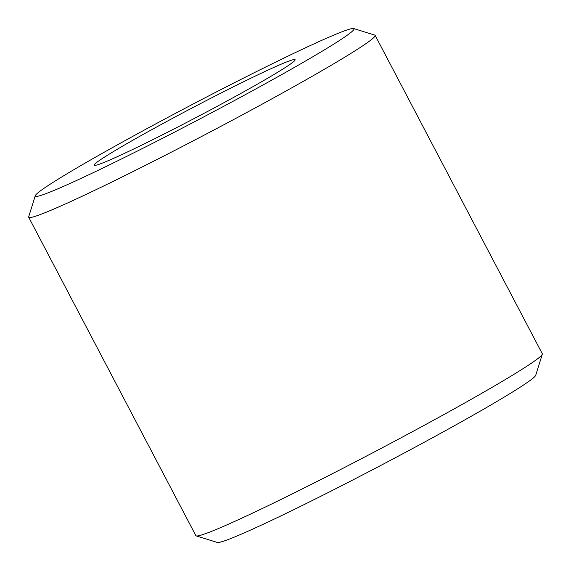 <?xml version="1.0" encoding="UTF-8"?>
<svg xmlns="http://www.w3.org/2000/svg" width="571" height="571" viewBox="0 0 571 571"><rect width="100%" height="100%" fill="white"/><g stroke="black" fill="none" stroke-linecap="round" stroke-linejoin="round"><path stroke-width="0.86" d="M109.182 154.156A113.472 5.146 152.3 0 1 223.175 91.952A113.472 5.146 152.3 0 1 295.121 59.976A113.472 5.146 152.3 0 1 197.045 117.019A113.472 5.146 152.3 0 1 94.393 165.354A113.472 5.146 152.3 0 1 109.182 154.156M353.677 28.55L374.776 35.095A195.639 8.872 152.3 0 1 375.14 35.359L542.3 353.756A195.639 8.872 152.3 0 1 542.307 354.206L535.719 375.29A179.993 8.165 152.3 0 1 380.143 465.772A179.993 8.165 152.3 0 1 217.323 542.45L196.224 535.905A195.639 8.872 152.3 0 1 195.86 535.641L28.7 217.244A195.639 8.872 152.3 0 1 28.693 216.794L35.281 195.71A179.993 8.165 152.3 0 1 59.077 178.602A179.993 8.165 152.3 0 1 232.904 83.48A179.993 8.165 152.3 0 1 353.677 28.55A179.993 8.165 152.3 0 1 198.444 119.689A179.993 8.165 152.3 0 1 35.281 195.71M542.307 354.206A195.639 8.872 152.3 0 1 373.206 452.553A195.639 8.872 152.3 0 1 196.224 535.905M375.14 35.359A195.639 8.872 152.3 0 1 206.045 134.156A195.639 8.872 152.3 0 1 28.7 217.244"/></g></svg>
